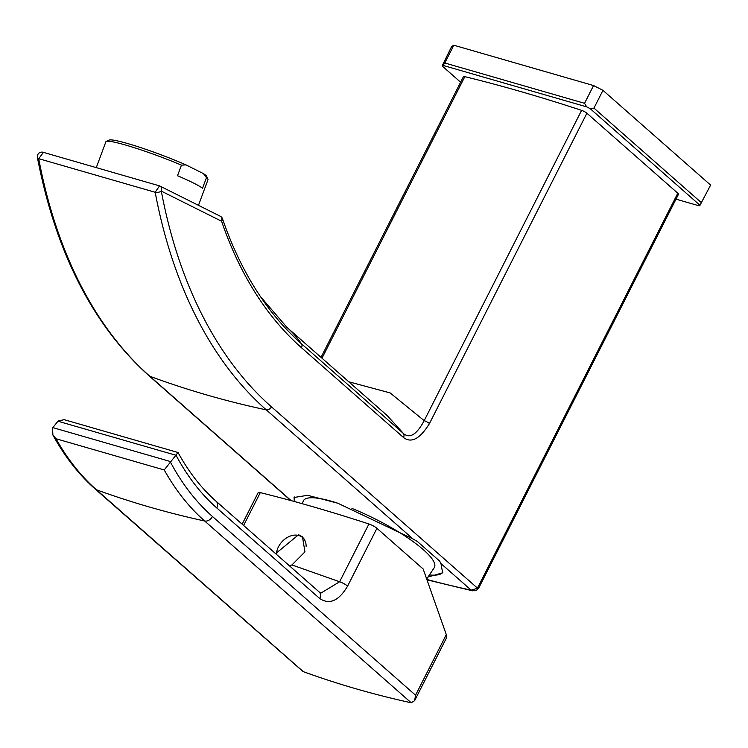 <?xml version="1.0" encoding="UTF-8"?>
<svg xmlns="http://www.w3.org/2000/svg" width="748" height="748" viewBox="0 0 748 748"><rect width="100%" height="100%" fill="white"/><g stroke="black" fill="none" stroke-linecap="round" stroke-linejoin="round"><path stroke-width="1.12" d="M181.446 165.14L177.519 175.733A54.464 4.899 20.4 0 1 202.53 188.234L206.467 177.641L203.493 173.648L186 164.897L181.446 165.14A54.464 4.899 -159.6 0 0 125.645 145.065A54.464 4.899 -159.6 0 0 106.253 141.419A54.464 4.899 -159.6 0 0 105.889 141.755L96.417 167.272M106.253 141.419L109.152 140.1A52.192 4.703 20.4 0 1 186 164.897M203.493 173.648A52.192 4.703 20.4 0 1 206.607 176.285L207.944 179.174A54.464 4.899 -159.6 0 0 206.467 177.641M198.472 205.326L208 179.67A54.464 4.899 -159.6 0 0 207.944 179.174M43.431 152.405L38.718 158.66A4.535 2.179 169.4 0 1 37.4 157.482C55.801 252.656 93.004 325.417 149.03 375.786L290.794 500.543M222.324 218.416A4.535 2.59 161.1 0 1 222.521 218.799A4.535 2.59 161.1 0 1 221.586 221.24L161.306 191.114A524.451 333.589 106.1 0 0 271.468 406.847A4.535 3.357 131.3 0 1 266.297 409.876A528.986 336.478 106.1 0 1 155.182 192.273L159.511 185.897A4.535 3.478 116.6 0 1 159.969 186.084A4.535 3.478 116.6 0 1 161.306 191.114A4.535 2.179 169.4 0 1 155.182 192.273L38.718 158.66A528.986 336.478 106.1 0 0 149.834 376.263A4.535 3.357 131.3 0 1 149.03 375.786M220.249 216.209A4.535 4.535 0 0 1 222.521 218.799C232.488 247.878 245.101 273.759 260.351 296.432A452.512 287.83 106.1 0 0 301.509 343.8A4.535 3.357 131.3 0 1 301.472 347.717A456.458 290.346 106.1 0 1 221.586 221.24A4.535 3.478 -63.4 0 0 220.249 216.209L159.969 186.084A4.535 4.535 0 0 0 159.249 185.794L43.066 152.265A4.535 4.535 0 0 0 37.4 157.482M348.802 381.798L390.119 392.906L424.181 420.666C416.701 434.579 409.811 438.88 403.509 433.56L387.352 415.72L286.886 327.315A162.503 120.101 -48.7 0 1 301.509 343.8L403.509 433.56A4.535 3.357 131.3 0 1 403.471 437.477C411.307 443.536 419.974 438.889 429.474 423.536L586.9 113.238L677.791 193.218A4.535 1.01 26.9 0 1 678.473 194.302L478.785 587.909L471.137 590.125L474.915 590.789L477.149 589.798L478.785 587.909M676.014 199.155L699.137 205.831A147.496 32.706 -153.1 0 0 699.988 205.289L590.181 108.666A147.496 32.706 -153.1 0 0 586.684 106.871L442.975 65.403A147.496 32.706 -153.1 0 0 442.133 65.946L460.618 82.215M429.474 423.536A4.535 1.01 26.9 0 0 424.181 420.666L581.607 110.358A753.386 167.047 -153.1 0 0 464.826 76.661A4.535 1.01 26.9 0 0 463.405 76.717L321.032 357.357M581.607 110.358A4.535 1.01 26.9 0 1 586.9 113.238M442.975 65.403L444.808 62.991L584.553 103.308L586.684 106.871M699.988 205.289L710.6 185.093L602.953 90.358A147.496 32.706 -153.1 0 0 593.566 85.553L453.821 45.226L444.808 62.991M453.821 45.226A147.496 32.706 -153.1 0 0 451.54 46.675L442.133 65.946M590.181 108.666L593.94 108.123L701.587 202.848M602.953 90.358L593.94 108.123M593.566 85.553L584.553 103.308M294.282 501.497L294.095 497.467L307.69 495.307L337.778 503.208L412.961 538.934L417.253 541.374L439.637 561.075L440.946 563.562L442.638 572.818L427.968 577.035M294.403 496.981A83.28 18.466 -153.1 0 0 294.918 501.674M429.38 574.941A83.28 18.466 -153.1 0 0 442.891 572.22M302.286 503.722L303.192 501.197A73.5 16.297 26.9 0 1 331.747 501.338A73.5 16.297 26.9 0 1 337.255 503.03M351.962 508.416A73.5 16.297 26.9 0 1 434.251 567.685L426.678 578.971M56.016 438.749L164.233 469.968L178.043 452.512L64.188 419.675L58.138 421.002L52.575 427.94L52.874 434.943L56.016 438.749A340.742 216.742 106.1 0 0 96.455 489.781A1361.528 1006.284 -48.7 0 0 204.662 521.01L411.213 702.774L414.616 700.698L415.551 695.21L446.294 634.613L423.153 568.994L376.917 528.312A6.807 1.505 26.9 0 0 368.942 523.983A753.386 167.047 26.9 0 0 260.285 492.623A6.807 1.505 26.9 0 0 258.135 492.708L242.156 524.189M446.294 634.613L446.406 638.044L414.616 700.698M303.005 671.545L95.23 489.061A6.807 5.03 131.3 0 0 96.455 489.781L303.277 671.648A1361.528 1006.284 -48.7 0 0 410.942 702.718L411.213 702.774M178.043 452.512C188.786 472.138 201.521 488.416 216.219 501.366L319.172 591.967A6.807 5.03 131.3 0 1 319.172 591.967L320.948 593.08L339.62 581.766L291.926 564.946L289.28 565.666M275.638 553.651L298.592 534.736L302.482 536.849L304.95 551.874L291.926 564.946M298.779 535.512A17.7 13.081 131.3 0 1 299.733 535.746A17.7 13.081 131.3 0 1 303.034 537.373M319.172 591.967A6.807 5.03 131.3 0 1 319.723 598.531C329.569 605.001 338.863 600.85 347.605 586.105L376.917 528.312M368.942 523.983L339.62 581.766A6.807 1.505 26.9 0 1 347.605 586.105M306.119 546.302A17.251 12.744 -48.7 0 0 302.631 537.588L303.323 538.186A17.251 12.744 131.3 0 1 304.791 539.822M276.377 554.305A17.251 12.744 131.3 0 1 279.63 544.796A17.251 12.744 131.3 0 1 284.072 539.747A17.251 12.744 131.3 0 1 298.845 535.531A17.251 12.744 -48.7 0 1 302.631 537.588M301.472 347.717L403.471 437.477M271.468 406.847L477.458 588.115L677.791 193.218M321.986 358.199L464.826 76.661M291.178 500.646L149.834 376.263A1361.528 1006.284 -48.7 0 0 266.297 409.876L412.961 538.934M440.946 563.562L471.137 590.125A1361.528 1006.284 131.3 0 1 426.846 579.457M164.233 469.968A340.742 216.742 106.1 0 0 204.662 521.01A6.807 5.03 131.3 0 0 212.441 516.475L415.551 695.21M52.828 427.613L170.591 461.591M175.724 455.195L57.961 421.218M243.624 525.479L260.285 492.623M175.902 454.98A324.127 206.168 106.1 0 0 216.77 507.939L319.723 598.531M170.338 461.918A333.945 212.413 106.1 0 0 212.441 516.475M216.219 501.366A6.807 5.03 131.3 0 1 216.77 507.939M260.351 296.432L286.886 327.315M472.465 590.798L426.968 579.812M52.874 434.943C64.637 456.486 78.755 474.522 95.23 489.061M284.072 539.747A23.132 23.132 0 0 0 279.63 544.796"/></g></svg>
